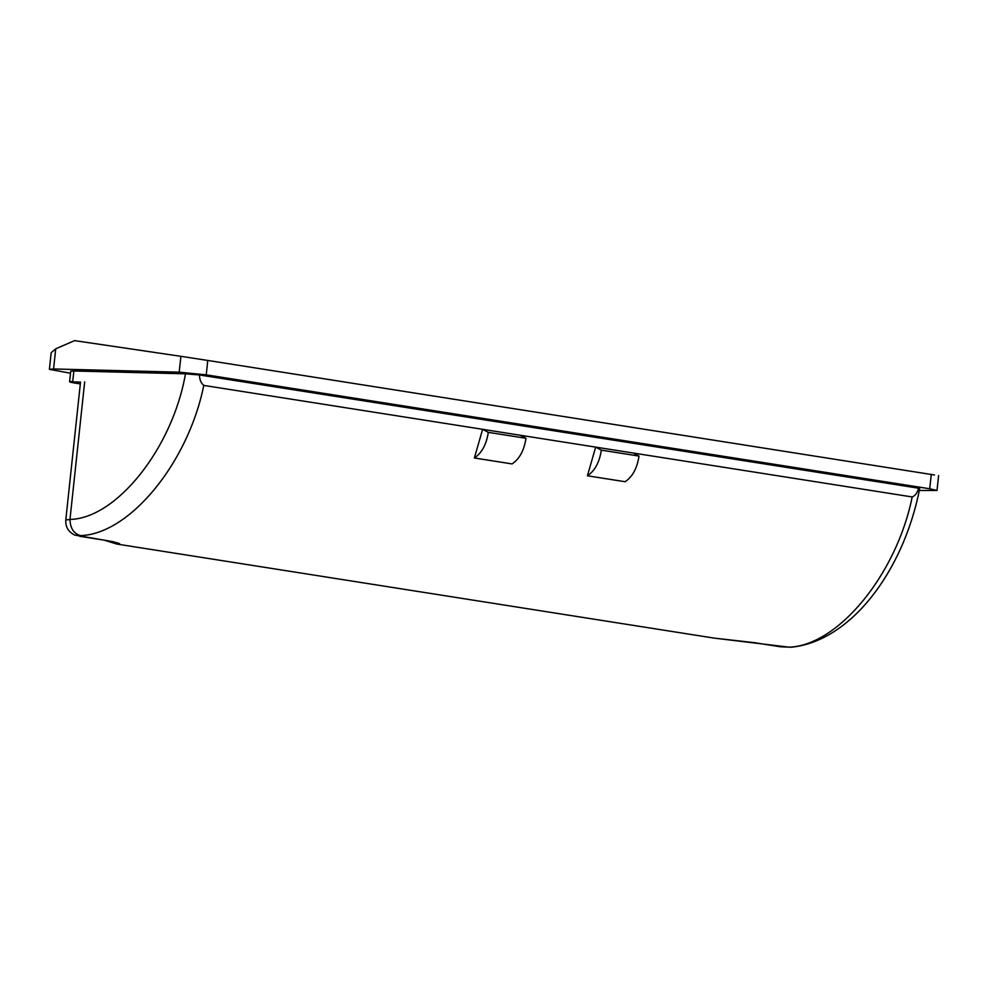 <?xml version="1.0" encoding="UTF-8"?>
<svg xmlns="http://www.w3.org/2000/svg" width="988" height="988" viewBox="0 0 988 988"><rect width="100%" height="100%" fill="white"/><g stroke="black" fill="none" stroke-linecap="round" stroke-linejoin="round"><path stroke-width="1.48" d="M203.775 385.406C200.972 383.097 199.539 379.614 199.49 374.971L185.472 373.822C172.616 447.885 116.67 518.416 69.975 519.453C70.234 528.234 73.754 533.619 80.522 535.607C129.638 534.162 188.214 462.767 203.775 385.406L482.613 429.311L474.388 457.987L512.068 463.928C519.49 458.963 524.122 450.405 525.974 438.277L488.294 432.349C486.442 444.476 481.811 453.023 474.388 457.987M207.776 360.447L180.89 356.322L179.198 372.167L206.233 374.847L207.776 360.447L934.525 474.993M70.506 373.217L49.412 369.339L53.574 368.969L55.723 348.813L51.166 352.716M80.324 383.924L75.051 383.097C68.802 382.035 68.024 381.516 72.717 381.541L73.853 370.982L70.741 371.179M69.605 381.739L80.534 382.109M84.684 381.85L69.975 519.453L65.788 520.009C65.381 526.876 68.357 531.902 74.718 535.076L113.534 541.782M79.917 536.472L81.016 536.496L80.522 535.607M105.037 540.424L116.819 544.042C122.611 544.264 119.523 543.141 107.569 540.683L81.016 536.496M206.233 374.847L929.72 488.776L936.995 490.468L919.322 490.493M116.349 543.98L714.176 638.112L788.943 647.165C838.046 645.72 896.635 574.312 912.183 496.952L633.345 453.047L639.014 456.086C637.174 468.213 632.542 476.759 625.108 481.724L587.428 475.796L595.665 447.119L520.293 435.251L525.974 438.277M179.198 372.167L53.574 368.969M912.183 496.952C915.382 495.593 917.494 492.666 918.519 488.196L199.49 374.971M918.519 488.196L919.692 488.69C903.279 571.953 850.273 641.373 791.314 647.214L780.644 646.807L754.091 642.632L714.287 638.125M185.472 373.822L73.853 370.982M791.215 647.226L788.943 647.165M55.723 348.813L74.594 340.625L180.89 356.322M520.293 435.251L482.613 429.311L488.294 432.349M587.428 475.796C594.85 470.819 599.494 462.273 601.334 450.145L595.665 447.119L633.345 453.047M601.334 450.145L639.014 456.086M106.469 540.646L107.569 540.683M929.72 488.776L931.264 474.364M780.804 646.831L781.903 646.856M754.252 642.645L755.351 642.682M49.4 369.29L51.178 352.679M69.592 381.776L70.716 371.216M80.51 382.171L65.776 520.009M938.6 475.574L937.007 490.517M714.225 638.125L713.163 637.952"/></g></svg>
